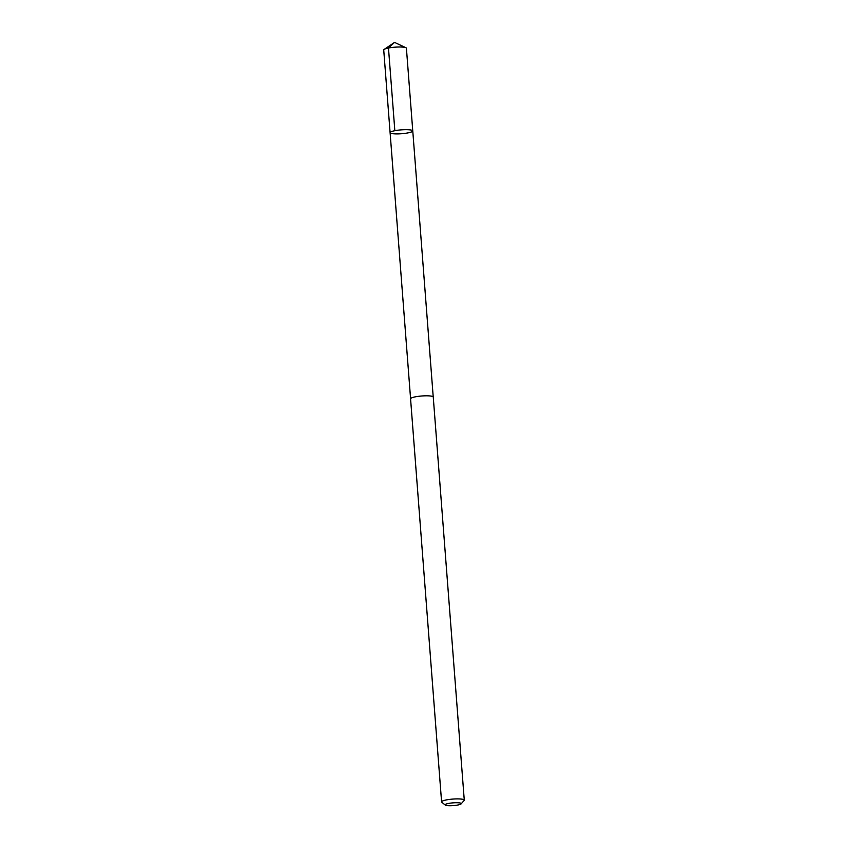 <?xml version="1.0" encoding="UTF-8"?>
<svg xmlns="http://www.w3.org/2000/svg" width="848" height="848" viewBox="0 0 848 848"><rect width="100%" height="100%" fill="white"/><g stroke="black" fill="none" stroke-linecap="round" stroke-linejoin="round"><path stroke-width="1.27" d="M412.541 130.571A11.374 1.94 -4.4 0 1 412.764 130.921A11.374 1.94 -4.4 0 1 401.581 133.719A11.374 1.94 -4.4 0 1 390.101 132.659A11.374 1.94 -4.4 0 1 400.224 129.945A11.374 1.94 -4.4 0 1 412.541 130.571A11.374 1.94 -4.4 0 1 412.764 130.921L406.415 48.241A11.374 1.94 175.6 0 0 406.181 47.891A11.374 1.94 175.6 0 0 405.895 47.721A11.374 1.94 175.6 0 0 394.924 47.181A11.374 1.94 175.6 0 0 384.165 49.396A11.374 1.94 175.6 0 0 383.731 49.99L390.101 132.659A11.374 1.94 -4.4 0 1 400.224 129.945A11.374 1.94 -4.4 0 1 412.541 130.571M461.142 803.862L464.121 800.48A11.374 1.94 175.6 0 0 464.269 800.13L433.254 397.044A11.374 1.94 175.6 0 0 421.763 395.995A11.374 1.94 175.6 0 0 410.57 398.793L441.585 801.879A11.374 1.94 175.6 0 0 441.787 802.197A11.374 1.94 175.6 0 0 441.819 802.229L445.253 805.081A8.088 1.378 175.6 0 0 445.274 805.102A8.088 1.378 175.6 0 0 453.341 805.6A8.088 1.378 175.6 0 0 461.142 803.862A8.088 1.378 175.6 0 0 453.065 802.855A8.088 1.378 175.6 0 0 445.253 805.081M464.269 800.13A11.374 1.94 175.6 0 0 452.779 799.081A11.374 1.94 175.6 0 0 441.585 801.879M394.839 130.698L388.479 48.029L394.553 42.4L384.165 49.396M394.553 42.4L405.895 47.721M433.222 396.949L412.764 130.921M410.58 398.687L390.101 132.659"/></g></svg>
